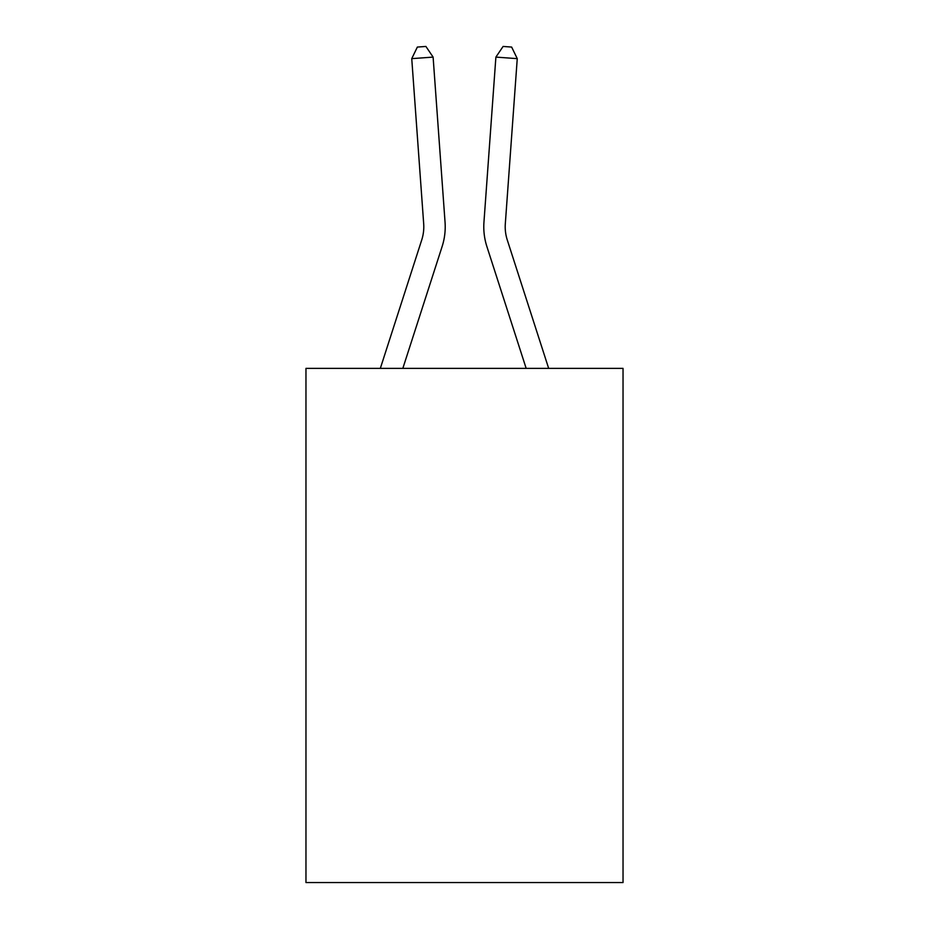 <?xml version="1.0" encoding="UTF-8"?>
<svg xmlns="http://www.w3.org/2000/svg" width="929" height="929" viewBox="0 0 929 929"><rect width="100%" height="100%" fill="white"/><g stroke="black" fill="none" stroke-linecap="round" stroke-linejoin="round"><path stroke-width="1.39" d="M623.034 368.372L623.034 882.55L305.966 882.55L305.966 368.372L623.034 368.372M380.333 368.372L421.731 239.949A42.85 42.85 0 0 0 423.682 223.715L411.744 58.643L433.111 57.099L445.049 222.17A64.275 64.275 0 0 1 442.123 246.522L402.838 368.372M548.667 368.372L507.269 239.949A42.85 42.85 0 0 1 505.318 223.715L517.256 58.643L495.889 57.099L483.951 222.17A64.275 64.275 0 0 0 486.877 246.522L526.162 368.372M507.269 239.949A42.85 42.85 0 0 1 505.318 223.715A42.85 42.85 0 0 0 507.269 239.949A42.85 42.85 0 0 1 505.318 223.715A42.85 42.85 0 0 0 507.269 239.949A42.85 42.85 0 0 1 505.318 223.715A42.85 42.85 0 0 0 507.269 239.949A42.85 42.85 0 0 1 505.318 223.715A42.85 42.85 0 0 0 507.269 239.949A42.85 42.85 0 0 1 505.318 223.715A42.85 42.85 0 0 0 507.269 239.949A42.85 42.85 0 0 1 505.318 223.715A42.85 42.85 0 0 0 507.269 239.949A42.85 42.85 0 0 1 505.318 223.715A42.85 42.85 0 0 0 507.269 239.949A42.85 42.85 0 0 1 505.318 223.715A42.85 42.85 0 0 0 507.269 239.949A42.85 42.85 0 0 1 505.318 223.715A42.85 42.85 0 0 0 507.269 239.949A42.85 42.85 0 0 1 505.318 223.715A42.85 42.85 0 0 0 507.269 239.949A42.85 42.85 0 0 1 505.318 223.715A42.85 42.85 0 0 0 507.269 239.949A42.85 42.85 0 0 1 505.318 223.715A42.85 42.85 0 0 0 507.269 239.949A42.85 42.85 0 0 1 505.318 223.715A42.85 42.85 0 0 0 507.269 239.949A42.85 42.85 0 0 1 505.318 223.715A42.85 42.85 0 0 0 507.269 239.949A42.85 42.85 0 0 1 505.318 223.715A42.85 42.85 0 0 0 507.269 239.949A42.85 42.85 0 0 1 505.318 223.715A42.85 42.85 0 0 0 507.269 239.949A42.85 42.85 0 0 1 505.318 223.715A42.85 42.85 0 0 0 507.269 239.949A42.85 42.85 0 0 1 505.318 223.715A42.85 42.85 0 0 0 507.269 239.949A42.85 42.85 0 0 1 505.318 223.715A42.85 42.85 0 0 0 507.269 239.949M495.889 57.099L483.951 222.17L495.889 57.099L483.951 222.17L495.889 57.099L483.951 222.17L495.889 57.099L483.951 222.17L495.889 57.099L483.951 222.17L495.889 57.099L483.951 222.17L495.889 57.099L483.951 222.17L495.889 57.099L483.951 222.17L495.889 57.099L483.951 222.17L495.889 57.099L483.951 222.17L495.889 57.099L483.951 222.17L495.889 57.099L483.951 222.17L495.889 57.099L483.951 222.17L495.889 57.099L483.951 222.17L495.889 57.099L483.951 222.17L495.889 57.099L483.951 222.17L495.889 57.099L483.951 222.17L495.889 57.099L483.951 222.17L495.889 57.099L483.951 222.17L495.889 57.099L503.1 46.45L511.647 47.065L517.256 58.643M421.731 239.949A42.85 42.85 0 0 0 423.682 223.715A42.85 42.85 0 0 1 421.731 239.949A42.85 42.85 0 0 0 423.682 223.715A42.85 42.85 0 0 1 421.731 239.949A42.85 42.85 0 0 0 423.682 223.715A42.85 42.85 0 0 1 421.731 239.949M411.744 58.643L417.353 47.065L425.9 46.45L433.111 57.099"/></g></svg>
